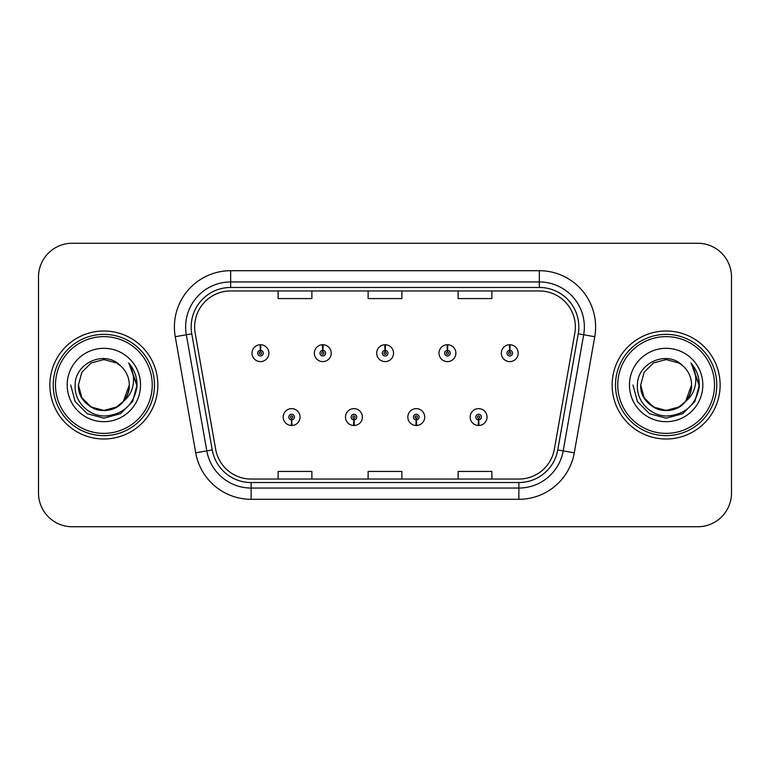 <?xml version="1.0" encoding="UTF-8"?>
<svg xmlns="http://www.w3.org/2000/svg" width="770" height="770" viewBox="0 0 770 770"><rect width="100%" height="100%" fill="white"/><g stroke="black" fill="none" stroke-linecap="round" stroke-linejoin="round"><path stroke-width="1.16" d="M353.825 419.871L353.584 425.492A8.441 8.441 0 0 0 354.315 425.492L354.075 419.871A2.81 2.81 0 0 0 356.76 417.061A2.81 2.81 0 0 0 353.95 414.25A2.81 2.81 0 0 0 351.139 417.061A2.81 2.81 0 0 0 353.825 419.871L353.902 418.187A1.126 1.126 0 0 1 352.824 417.061A1.126 1.126 0 0 1 353.95 415.935A1.126 1.126 0 0 1 355.076 417.061A1.126 1.126 0 0 1 353.998 418.187L354.075 419.871M416.156 419.871L415.906 425.492A8.441 8.441 0 0 0 416.647 425.492L416.397 419.871A2.81 2.81 0 0 0 419.092 417.061A2.81 2.81 0 0 0 416.272 414.25A2.81 2.81 0 0 0 413.461 417.061A2.81 2.81 0 0 0 416.156 419.871L416.224 418.187A1.126 1.126 0 0 1 415.146 417.061A1.126 1.126 0 0 1 416.272 415.935A1.126 1.126 0 0 1 417.398 417.061A1.126 1.126 0 0 1 416.32 418.187L416.397 419.871M478.478 419.871L478.228 425.492A8.441 8.441 0 0 0 478.969 425.492L478.719 419.871A2.81 2.81 0 0 0 481.414 417.061A2.81 2.81 0 0 0 478.603 414.25A2.81 2.81 0 0 0 475.783 417.061A2.81 2.81 0 0 0 478.478 419.871L478.555 418.187A1.126 1.126 0 0 1 477.477 417.061A1.126 1.126 0 0 1 478.603 415.935A1.126 1.126 0 0 1 479.729 417.061A1.126 1.126 0 0 1 478.651 418.187L478.719 419.871M291.503 419.871L291.253 425.492A8.441 8.441 0 0 0 291.994 425.492L291.743 419.871A2.81 2.81 0 0 0 294.438 417.061A2.81 2.81 0 0 0 291.628 414.25A2.81 2.81 0 0 0 288.808 417.061A2.81 2.81 0 0 0 291.503 419.871L291.58 418.187A1.126 1.126 0 0 1 290.502 417.061A1.126 1.126 0 0 1 291.628 415.935A1.126 1.126 0 0 1 292.754 417.061A1.126 1.126 0 0 1 291.676 418.187L291.743 419.871M322.909 350.35L323.159 344.729A8.441 8.441 0 0 0 322.418 344.729L322.668 350.35A2.81 2.81 0 0 0 319.974 353.161A2.81 2.81 0 0 0 322.784 355.971A2.81 2.81 0 0 0 325.604 353.161A2.81 2.81 0 0 0 322.909 350.35L322.832 352.034A1.126 1.126 0 0 1 323.91 353.161A1.126 1.126 0 0 1 322.784 354.287A1.126 1.126 0 0 1 321.658 353.161A1.126 1.126 0 0 1 322.736 352.034L322.668 350.35M385.231 350.35L385.481 344.729A8.441 8.441 0 0 0 384.74 344.729L384.99 350.35A2.81 2.81 0 0 0 382.295 353.161A2.81 2.81 0 0 0 385.115 355.971A2.81 2.81 0 0 0 387.926 353.161A2.81 2.81 0 0 0 385.231 350.35L385.164 352.034A1.126 1.126 0 0 1 386.242 353.161A1.126 1.126 0 0 1 385.115 354.287A1.126 1.126 0 0 1 383.989 353.161A1.126 1.126 0 0 1 385.067 352.034L384.99 350.35M447.562 350.35L447.803 344.729A8.441 8.441 0 0 0 447.072 344.729L447.312 350.35A2.81 2.81 0 0 0 444.627 353.161A2.81 2.81 0 0 0 447.437 355.971A2.81 2.81 0 0 0 450.248 353.161A2.81 2.81 0 0 0 447.562 350.35L447.486 352.034A1.126 1.126 0 0 1 448.564 353.161A1.126 1.126 0 0 1 447.437 354.287A1.126 1.126 0 0 1 446.311 353.161A1.126 1.126 0 0 1 447.389 352.034L447.312 350.35M509.884 350.35L510.135 344.729A8.441 8.441 0 0 0 509.394 344.729L509.644 350.35A2.81 2.81 0 0 0 506.949 353.161A2.81 2.81 0 0 0 509.759 355.971A2.81 2.81 0 0 0 512.579 353.161A2.81 2.81 0 0 0 509.884 350.35L509.807 352.034A1.126 1.126 0 0 1 510.885 353.161A1.126 1.126 0 0 1 509.759 354.287A1.126 1.126 0 0 1 508.633 353.161A1.126 1.126 0 0 1 509.711 352.034L509.644 350.35M260.587 350.35L260.828 344.729A8.441 8.441 0 0 0 260.096 344.729L260.337 350.35A2.81 2.81 0 0 0 257.652 353.161A2.81 2.81 0 0 0 260.462 355.971A2.81 2.81 0 0 0 263.273 353.161A2.81 2.81 0 0 0 260.587 350.35L260.51 352.034A1.126 1.126 0 0 1 261.588 353.161A1.126 1.126 0 0 1 260.462 354.287A1.126 1.126 0 0 1 259.336 353.161A1.126 1.126 0 0 1 260.414 352.034L260.337 350.35M49.867 385A53.996 53.996 0 0 0 103.863 438.996A53.996 53.996 0 0 0 157.86 385A53.996 53.996 0 0 0 103.863 331.004A53.996 53.996 0 0 0 49.867 385A53.996 53.996 0 0 0 103.863 438.996A53.996 53.996 0 0 0 157.86 385A53.996 53.996 0 0 0 103.863 331.004A53.996 53.996 0 0 0 49.867 385M612.14 385A53.996 53.996 0 0 0 666.137 438.996A53.996 53.996 0 0 0 720.133 385A53.996 53.996 0 0 0 666.137 331.004A53.996 53.996 0 0 0 612.14 385A53.996 53.996 0 0 0 666.137 438.996A53.996 53.996 0 0 0 720.133 385A53.996 53.996 0 0 0 666.137 331.004A53.996 53.996 0 0 0 612.14 385M194.646 326.952A35.998 35.998 0 0 1 230.653 290.954L539.346 290.954A35.998 35.998 0 0 1 574.805 333.198L554.333 449.305A35.998 35.998 0 0 1 518.874 479.046L251.126 479.046A35.998 35.998 0 0 1 215.667 449.305L195.195 333.198A35.998 35.998 0 0 1 194.646 326.952M191.162 326.952A39.491 39.491 0 0 0 191.759 333.805L212.231 449.911A39.491 39.491 0 0 0 251.126 482.54L518.874 482.54A39.491 39.491 0 0 0 557.769 449.911L578.241 333.805A39.491 39.491 0 0 0 539.346 287.46L230.653 287.46A39.491 39.491 0 0 0 191.162 326.952M175.252 336.721A56.248 56.248 0 0 1 230.653 270.703L539.346 270.703A56.248 56.248 0 0 1 594.748 336.721L574.276 452.818A56.248 56.248 0 0 1 518.874 499.297L251.126 499.297A56.248 56.248 0 0 1 195.724 452.818L175.252 336.721L186.33 334.767A44.997 44.997 0 0 1 230.653 281.955L539.346 281.955A44.997 44.997 0 0 1 583.67 334.767L563.197 450.864A44.997 44.997 0 0 1 518.874 488.045L251.126 488.045A44.997 44.997 0 0 1 206.803 450.864L186.33 334.767A44.997 44.997 0 0 1 185.647 326.952M731.5 276.998A33.745 33.745 0 0 0 697.755 243.253L72.245 243.253A33.745 33.745 0 0 0 38.5 276.998L38.5 493.002A33.745 33.745 0 0 0 72.245 526.747L697.755 526.747A33.745 33.745 0 0 0 731.5 493.002L731.5 276.998L731.5 493.002M368.127 290.954L368.127 298.567L401.873 298.567L401.873 290.954M278.124 290.954L278.124 298.567L311.879 298.567L311.879 290.954M458.121 290.954L458.121 298.567L491.876 298.567L491.876 290.954M401.873 479.046L401.873 471.433L368.127 471.433L368.127 479.046M311.879 479.046L311.879 471.433L278.124 471.433L278.124 479.046M491.876 479.046L491.876 471.433L458.121 471.433L458.121 479.046M38.5 276.998L38.5 493.002M697.755 243.253L72.245 243.253M72.245 526.747L697.755 526.747M268.903 353.161A8.441 8.441 0 0 0 260.828 344.729A8.441 8.441 0 0 1 268.903 353.161A8.441 8.441 0 0 1 260.462 361.602A8.441 8.441 0 0 1 252.021 353.161A8.441 8.441 0 0 1 260.096 344.729M283.187 417.061A8.441 8.441 0 0 0 291.253 425.492A8.441 8.441 0 0 1 283.187 417.061A8.441 8.441 0 0 1 291.628 408.629A8.441 8.441 0 0 1 300.059 417.061A8.441 8.441 0 0 1 291.994 425.492M331.225 353.161A8.441 8.441 0 0 0 323.159 344.729A8.441 8.441 0 0 1 331.225 353.161A8.441 8.441 0 0 1 322.784 361.602A8.441 8.441 0 0 1 314.353 353.161A8.441 8.441 0 0 1 322.418 344.729M393.547 353.161A8.441 8.441 0 0 0 385.481 344.729A8.441 8.441 0 0 1 393.547 353.161A8.441 8.441 0 0 1 385.115 361.602A8.441 8.441 0 0 1 376.674 353.161A8.441 8.441 0 0 1 384.74 344.729M455.878 353.161A8.441 8.441 0 0 0 447.803 344.729A8.441 8.441 0 0 1 455.878 353.161A8.441 8.441 0 0 1 447.437 361.602A8.441 8.441 0 0 1 438.996 353.161A8.441 8.441 0 0 1 447.072 344.729M518.2 353.161A8.441 8.441 0 0 0 510.135 344.729A8.441 8.441 0 0 1 518.2 353.161A8.441 8.441 0 0 1 509.759 361.602A8.441 8.441 0 0 1 501.328 353.161A8.441 8.441 0 0 1 509.394 344.729L509.586 349.233M345.509 417.061A8.441 8.441 0 0 0 353.584 425.492A8.441 8.441 0 0 1 345.509 417.061A8.441 8.441 0 0 1 353.95 408.629A8.441 8.441 0 0 1 362.391 417.061A8.441 8.441 0 0 1 354.315 425.492M407.84 417.061A8.441 8.441 0 0 0 415.906 425.492A8.441 8.441 0 0 1 407.84 417.061A8.441 8.441 0 0 1 416.272 408.629A8.441 8.441 0 0 1 424.713 417.061A8.441 8.441 0 0 1 416.647 425.492M470.162 417.061A8.441 8.441 0 0 0 478.228 425.492A8.441 8.441 0 0 1 470.162 417.061A8.441 8.441 0 0 1 478.603 408.629A8.441 8.441 0 0 1 487.035 417.061A8.441 8.441 0 0 1 478.969 425.492L478.776 420.998M129.206 363.604C134.346 369.831 136.945 376.963 137.031 385L136.973 386.906C133.701 404.981 122.94 414.683 104.682 416.002C88.473 416.118 73.959 401.353 75.152 385C74.873 362.901 104.913 349.426 120.524 365.789L116.578 362.978L103.863 359.571L91.149 362.978L81.841 372.285L78.434 385L81.841 372.285L91.149 362.978L103.863 359.571L116.578 362.978L120.524 365.789L116.578 362.978L103.863 359.571L91.149 362.978L81.841 372.285L78.434 385L81.841 372.285L91.149 362.978L103.863 359.571L116.578 362.978L120.524 365.789L116.578 362.978L103.863 359.571L91.149 362.978L81.841 372.285L78.434 385L81.841 372.285L91.149 362.978L103.863 359.571L116.578 362.978L120.524 365.789L116.578 362.978L103.863 359.571L91.149 362.978L81.841 372.285L78.434 385L81.841 372.285L91.149 362.978L103.863 359.571L116.578 362.978L120.524 365.789L116.578 362.978L103.863 359.571L91.149 362.978L81.841 372.285L78.434 385C78.771 394.587 83.016 401.93 91.149 407.022C107.001 417.176 130.159 403.807 129.293 385A25.429 25.429 0 0 0 120.524 365.789L116.578 362.978L103.863 359.571L91.149 362.978L81.841 372.285L78.434 385C78.771 394.587 83.016 401.93 91.149 407.022C107.001 417.176 130.159 403.807 129.293 385C130.159 403.807 107.001 417.176 91.149 407.022C83.016 401.93 78.771 394.587 78.434 385C77.568 403.807 100.726 417.176 116.578 407.022C124.711 401.93 128.946 394.587 129.293 385C130.159 403.807 107.001 417.176 91.149 407.022C83.016 401.93 78.771 394.587 78.434 385C78.771 394.587 83.016 401.93 91.149 407.022C107.001 417.176 130.159 403.807 129.293 385C130.159 403.807 107.001 417.176 91.149 407.022C83.016 401.93 78.771 394.587 78.434 385L81.841 397.715L91.149 407.022L103.863 410.429L116.578 407.022L123.354 401.343L129.293 385A25.429 25.429 0 0 1 123.354 401.343C109.85 419.583 77.106 407.917 78.434 385L81.841 397.715L91.149 407.022L103.863 410.429L116.578 407.022L123.287 401.42M152.239 385A48.375 48.375 0 0 0 103.863 336.625A48.375 48.375 0 0 0 55.488 385A48.375 48.375 0 0 0 103.863 433.375A48.375 48.375 0 0 0 152.239 385M154.491 385A50.628 50.628 0 0 0 103.863 334.373A50.628 50.628 0 0 0 53.236 385A50.628 50.628 0 0 0 103.863 435.628A50.628 50.628 0 0 0 154.491 385M67.183 385A36.681 36.681 0 0 0 103.863 421.681A36.681 36.681 0 0 0 140.544 385A36.681 36.681 0 0 0 103.863 348.319A36.681 36.681 0 0 0 67.183 385M137.031 385.26L137.031 385C136.935 376.655 134.153 369.331 128.706 363.026C132.854 369.831 134.317 377.156 133.085 385C131.901 391.67 128.657 397.118 123.354 401.343M70.696 385L75.142 401.584L87.28 413.721L103.863 418.168L120.447 413.721L132.584 401.584L137.031 385L128.946 363.305L137.012 385.963M128.946 363.305L137.012 385.991M691.479 363.604C696.619 369.831 699.227 376.963 699.304 385L699.247 386.906C695.974 404.981 685.213 414.683 666.955 416.002C650.746 416.118 636.232 401.353 637.425 385C637.146 362.901 667.186 349.426 682.798 365.789L678.851 362.978L666.137 359.571L653.422 362.978L644.115 372.285L640.707 385L644.115 372.285L653.422 362.978L666.137 359.571L678.851 362.978L682.798 365.789L678.851 362.978L666.137 359.571L653.422 362.978L644.115 372.285L640.707 385L644.115 372.285L653.422 362.978L666.137 359.571L678.851 362.978L682.798 365.789L678.851 362.978L666.137 359.571L653.422 362.978L644.115 372.285L640.707 385L644.115 372.285L653.422 362.978L666.137 359.571L678.851 362.978L682.798 365.789L678.851 362.978L666.137 359.571L653.422 362.978L644.115 372.285L640.707 385L644.115 372.285L653.422 362.978L666.137 359.571L678.851 362.978L682.798 365.789L678.851 362.978L666.137 359.571L653.422 362.978L644.115 372.285L640.707 385C641.054 394.587 645.289 401.93 653.422 407.022C669.274 417.176 692.432 403.807 691.566 385A25.429 25.429 0 0 0 682.798 365.789L678.851 362.978L666.137 359.571L653.422 362.978L644.115 372.285L640.707 385C641.054 394.587 645.289 401.93 653.422 407.022C669.274 417.176 692.432 403.807 691.566 385C692.432 403.807 669.274 417.176 653.422 407.022C645.289 401.93 641.054 394.587 640.707 385C639.841 403.807 662.999 417.176 678.851 407.022C686.984 401.93 691.229 394.587 691.566 385C692.432 403.807 669.274 417.176 653.422 407.022C645.289 401.93 641.054 394.587 640.707 385C641.054 394.587 645.289 401.93 653.422 407.022C669.274 417.176 692.432 403.807 691.566 385C692.432 403.807 669.274 417.176 653.422 407.022C645.289 401.93 641.054 394.587 640.707 385L644.115 397.715L653.422 407.022L666.137 410.429L678.851 407.022L685.627 401.343L691.566 385A25.429 25.429 0 0 1 685.627 401.343C672.123 419.583 639.379 407.917 640.707 385L644.115 397.715L653.422 407.022L666.137 410.429L678.851 407.022L685.56 401.42M714.512 385A48.375 48.375 0 0 0 666.137 336.625A48.375 48.375 0 0 0 617.761 385A48.375 48.375 0 0 0 666.137 433.375A48.375 48.375 0 0 0 714.512 385M716.764 385A50.628 50.628 0 0 0 666.137 334.373A50.628 50.628 0 0 0 615.509 385A50.628 50.628 0 0 0 666.137 435.628A50.628 50.628 0 0 0 716.764 385M629.456 385A36.681 36.681 0 0 0 666.137 421.681A36.681 36.681 0 0 0 702.818 385A36.681 36.681 0 0 0 666.137 348.319A36.681 36.681 0 0 0 629.456 385M699.304 385.26L699.304 385C699.208 376.655 696.436 369.331 690.979 363.026C695.127 369.831 696.59 377.156 695.358 385C694.174 391.67 690.931 397.118 685.627 401.343M632.969 385L637.416 401.584L649.553 413.721L666.137 418.168L682.721 413.721L694.858 401.584L699.304 385L691.219 363.305L699.285 385.963M691.219 363.305L699.285 385.991M539.346 270.703L539.346 287.46M186.33 334.767L191.759 333.805M251.126 499.297L251.126 482.54M518.874 482.54L518.874 499.297M557.769 449.911L574.276 452.818M195.724 452.818L212.231 449.911M578.241 333.805L594.748 336.721M230.653 270.703L230.653 287.46"/></g></svg>

